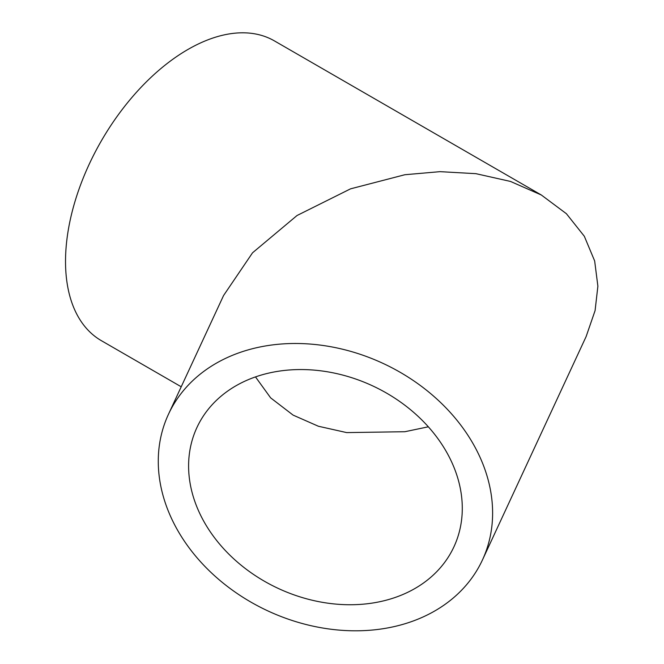 <?xml version="1.0" encoding="UTF-8"?>
<svg xmlns="http://www.w3.org/2000/svg" width="664" height="664" viewBox="0 0 664 664"><rect width="100%" height="100%" fill="white"/><g stroke="black" fill="none" stroke-linecap="round" stroke-linejoin="round"><path stroke-width="1" d="M255.491 376.903L270.638 397.861L293.123 415.124L318.388 426.246L346.691 432.596L404.849 431.724L428.338 426.803M462.285 508.317A141.673 111.735 24.9 0 1 453.952 546.787A141.673 111.735 24.9 0 1 301.556 597.351A141.673 111.735 24.9 0 1 188.601 465.979A141.673 111.735 24.9 0 1 196.934 427.508A141.673 111.735 24.9 0 1 349.33 376.944A141.673 111.735 24.9 0 1 462.285 508.317M168.457 414.286A173.072 136.493 -155.1 0 0 158.273 461.289A173.072 136.493 -155.1 0 0 296.268 621.778A173.072 136.493 -155.1 0 0 482.429 560.001A173.072 136.493 -155.1 0 0 492.613 513.006A173.072 136.493 -155.1 0 0 354.626 352.518A173.072 136.493 -155.1 0 0 168.457 414.286L223.577 295.513L252.544 252.793L297.049 215.501L350.55 188.842L404.849 174.732L439.975 171.661L475.905 173.669L510.483 181.43L541.343 195.008L274.439 40.911A173.072 99.924 120 0 0 187.904 49.485A173.072 99.924 120 0 0 74.841 201.989A173.072 99.924 120 0 0 101.368 340.673L181.222 386.78M541.343 195.008L566.417 213.725L584.328 236.268L594.662 260.969L597.882 286.184L595.085 310.603L586.121 336.573L482.429 560.001"/></g></svg>
